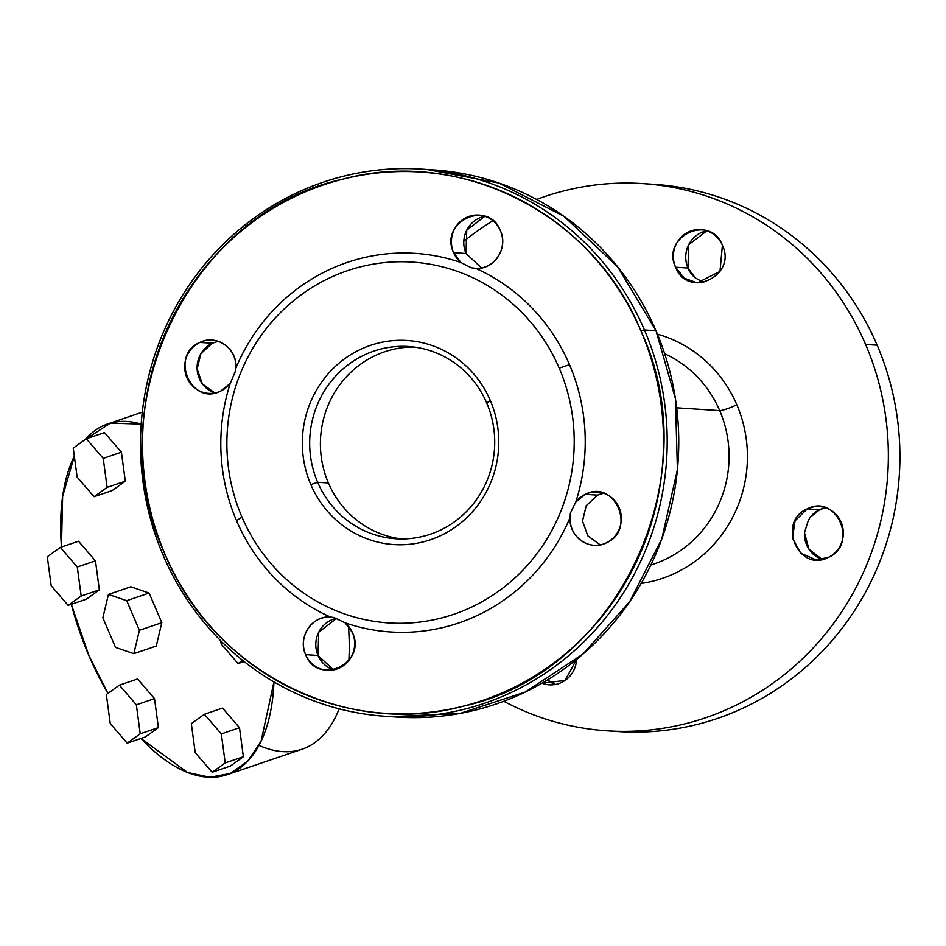 <?xml version="1.0" encoding="UTF-8"?>
<svg xmlns="http://www.w3.org/2000/svg" width="946" height="946" viewBox="0 0 946 946"><rect width="100%" height="100%" fill="white"/><g stroke="black" fill="none" stroke-linecap="round" stroke-linejoin="round"><path stroke-width="1.42" d="M317.667 482.271A96.338 92.507 -86.3 0 0 439.831 530.422A96.338 92.507 -86.3 0 0 486.729 402.996L490.288 400.454A102.263 98.207 93.7 0 1 440.493 535.72A102.263 98.207 93.7 0 1 310.82 484.6L317.667 482.271L328.392 482.968A96.338 92.507 -86.3 0 0 401.281 538.948A96.338 92.507 93.7 0 1 328.392 482.968A96.338 92.507 93.7 0 1 413.851 347.016A96.338 92.507 -86.3 0 0 328.392 482.968L317.667 482.271L310.82 484.6A102.263 98.207 93.7 0 1 360.603 349.334A102.263 98.207 93.7 0 1 490.288 400.454L486.729 402.996A96.338 92.507 93.7 0 1 395.901 538.759A96.338 92.507 93.7 0 1 317.667 482.271A96.338 92.507 93.7 0 1 408.495 346.496A96.338 92.507 93.7 0 1 486.729 402.996A96.338 92.507 -86.3 0 0 364.577 354.845A96.338 92.507 -86.3 0 0 317.667 482.271M559.216 368.136A180.816 173.638 93.7 0 1 471.167 607.297A180.816 173.638 93.7 0 1 241.892 516.918A180.816 173.638 93.7 0 1 329.929 277.746A180.816 173.638 93.7 0 1 559.216 368.136A180.816 173.638 -86.3 0 0 329.929 277.746A180.816 173.638 -86.3 0 0 241.892 516.918L236.559 520.738A189.708 182.176 93.7 0 1 230.245 383.402L235.093 372.074L235.921 367.994A189.708 182.176 93.7 0 1 460.891 262.515L471.415 267.801L475.661 268.333A189.708 182.176 93.7 0 1 569.492 364.636L559.216 368.136L569.492 364.636A189.708 182.176 93.7 0 1 575.807 501.971L570.343 513.252L570.131 517.379A189.708 182.176 93.7 0 1 345.16 622.858L334.021 617.537L330.39 617.04A189.708 182.176 93.7 0 1 236.559 520.738L241.892 516.918A180.816 173.638 -86.3 0 0 471.167 607.297A180.816 173.638 -86.3 0 0 559.216 368.136M490.288 400.454A102.263 98.207 -86.3 0 0 360.603 349.334A102.263 98.207 -86.3 0 0 310.82 484.6A102.263 98.207 -86.3 0 0 440.493 535.72A102.263 98.207 -86.3 0 0 490.288 400.454M165.03 554.273C96.208 407.064 188.904 212.081 343.433 179.031C461.281 147.091 593.674 214.754 641.021 331.1C709.843 478.309 617.147 673.292 462.618 706.343C344.77 738.282 212.377 670.619 165.03 554.273A271.23 260.457 -86.3 0 0 508.96 689.847A271.23 260.457 -86.3 0 0 641.021 331.1L644.439 329.941A274.186 263.307 93.7 0 1 510.946 692.602A274.186 263.307 93.7 0 1 163.256 555.539L165.03 554.273L163.256 555.539A274.186 263.307 93.7 0 1 296.76 192.878A274.186 263.307 93.7 0 1 644.439 329.941L641.021 331.1A271.23 260.457 -86.3 0 0 297.091 195.526A271.23 260.457 -86.3 0 0 165.03 554.273M330.39 617.04L334.021 617.537L345.16 622.858A26.677 25.613 93.7 0 1 352.444 632.708A26.677 25.613 93.7 0 1 327.292 670.3A26.677 25.613 93.7 0 1 305.629 654.656L318.01 655.472L318.731 632.212L336.705 618.294A26.677 25.613 -86.3 0 0 318.01 655.472L305.629 654.656A26.677 25.613 93.7 0 1 330.39 617.04C312.062 615.278 297.399 637.557 305.629 654.656C317.62 686.69 367.332 663.394 352.444 632.708L345.16 622.858A189.708 182.176 -86.3 0 0 570.131 517.379C568.345 536.465 589.665 551.613 606.138 542.957C636.977 530.304 614.865 478.676 585.302 494.332L575.807 501.971A189.708 182.176 -86.3 0 0 569.492 364.636A189.708 182.176 -86.3 0 0 475.661 268.333C493.989 270.095 508.641 247.817 500.422 230.718C488.432 198.684 438.719 221.979 453.607 252.665L460.891 262.515A189.708 182.176 -86.3 0 0 235.921 367.994C237.706 348.908 216.386 333.761 199.913 342.417C169.074 355.069 191.187 406.697 220.749 391.041L230.245 383.402A189.708 182.176 -86.3 0 0 236.559 520.738A189.708 182.176 -86.3 0 0 330.39 617.04L330.745 617.052M465.988 253.481L481.514 267.931L465.988 253.481L453.607 252.665L465.988 253.481L466.756 230.126L484.896 216.267A26.677 25.613 -86.3 0 0 465.988 253.481M475.661 268.333L471.415 267.801L460.891 262.515A26.677 25.613 93.7 0 1 453.607 252.665A26.677 25.613 93.7 0 1 478.759 215.073A26.677 25.613 93.7 0 1 500.422 230.718A26.677 25.613 93.7 0 1 475.661 268.333L475.235 268.309M218.219 341.305L212.294 343.221L199.913 342.417A26.677 25.613 93.7 0 1 212.081 340.111A26.677 25.613 93.7 0 1 235.921 367.994L235.093 372.074L230.245 383.402A26.677 25.613 93.7 0 1 220.749 391.041A26.677 25.613 93.7 0 1 208.593 393.347A26.677 25.613 93.7 0 1 185.097 371.518A26.677 25.613 93.7 0 1 199.913 342.417L212.294 343.221A26.677 25.613 -86.3 0 0 197.123 369.094A26.677 25.613 -86.3 0 0 214.825 392.957L202.397 383.91L197.123 369.094L200.859 353.733L212.294 343.221L218.207 341.305M597.671 495.148L586.248 505.649L582.511 521.01L587.785 535.826L600.213 544.884L587.785 535.826L582.511 521.021L586.248 505.649L597.671 495.148L585.302 494.332L597.671 495.148L603.595 493.221A26.677 25.613 -86.3 0 0 597.671 495.148M575.807 501.971A26.677 25.613 93.7 0 1 585.302 494.332A26.677 25.613 93.7 0 1 597.458 492.026A26.677 25.613 93.7 0 1 620.943 513.855A26.677 25.613 93.7 0 1 606.138 542.957A26.677 25.613 93.7 0 1 593.97 545.263A26.677 25.613 93.7 0 1 570.131 517.379L570.343 513.252L575.807 501.971M318.01 655.472A26.677 25.613 -86.3 0 0 333.536 669.91L318.01 655.472M391.715 716.654L459.922 713.45L525.148 692.094L582.996 654.041L629.575 601.833L661.774 538.995L677.407 469.736L675.444 398.704L655.992 330.698L617.632 266.772L563.899 216.279L498.897 183.039L427.545 169.582M421.774 169.133L433.327 169.89A274.186 263.307 93.7 0 1 655.992 330.698A274.186 263.307 93.7 0 1 397.486 717.103L385.933 716.347A274.186 263.307 -86.3 0 0 644.439 329.941L655.992 330.698L644.439 329.941A274.186 263.307 -86.3 0 0 421.774 169.133A274.186 263.307 -86.3 0 0 163.256 555.539A274.186 263.307 -86.3 0 0 385.933 716.347M664.695 353.745A112.645 108.163 93.7 0 1 719.717 410.611L676.686 407.797L719.717 410.611A112.645 108.163 93.7 0 1 650.86 564.999A112.645 108.163 -86.3 0 0 719.717 410.611A112.645 108.163 -86.3 0 0 664.695 353.745M736.839 404.782A14.817 1.939 -23.2 0 1 719.717 410.611A14.817 1.939 156.8 0 0 736.839 404.782A127.462 122.401 93.7 0 1 641.128 583.457A127.462 122.401 -86.3 0 0 736.839 404.782A127.462 122.401 -86.3 0 0 657.458 334.163A127.462 122.401 93.7 0 1 736.839 404.782M865.59 344.427A274.186 263.307 93.7 0 1 805.59 655.767A274.186 263.307 93.7 0 1 503.769 701.258A274.186 263.307 -86.3 0 0 607.084 730.832A274.186 263.307 -86.3 0 0 865.59 344.427A274.186 263.307 -86.3 0 0 642.925 183.619A274.186 263.307 -86.3 0 0 536.63 199.464A274.186 263.307 93.7 0 1 865.59 344.427L877.143 345.184L865.59 344.427M463.8 241.325A274.186 263.307 93.7 0 1 492.984 220.749A274.186 263.307 -86.3 0 0 463.8 241.325M541.952 683.213L565.058 680.458L576.599 659.397A26.677 25.613 93.7 0 1 549.271 684.845A26.677 25.613 93.7 0 1 541.952 683.213M828.117 557.501C858.956 544.849 836.832 493.209 807.269 508.877C776.43 521.53 798.554 573.158 828.117 557.501L815.949 559.807L800.576 553.126L792.464 537.978L795.066 520.797L807.269 508.877L819.65 509.681A26.677 25.613 -86.3 0 0 810.154 517.32L808.203 520.761L804.478 532.728A26.677 25.613 -86.3 0 0 822.192 559.417L808.96 549.236L804.478 532.728L808.203 520.761L810.154 517.32L819.65 509.681L807.269 508.877A26.677 25.613 93.7 0 1 819.437 506.559A26.677 25.613 93.7 0 1 842.921 528.388A26.677 25.613 93.7 0 1 828.117 557.501M722.401 245.251C710.411 213.217 660.698 236.512 675.586 267.21C687.576 299.243 737.289 275.948 722.401 245.251L719.989 271.396L697.249 282.854L684.313 278.171L675.586 267.21L687.955 268.014A26.677 25.613 -86.3 0 0 695.251 277.864L703.694 282.428L695.251 277.864L687.955 268.014L675.586 267.21A26.677 25.613 93.7 0 1 700.738 229.606A26.677 25.613 93.7 0 1 722.401 245.251M642.925 183.619L654.478 184.375A274.186 263.307 93.7 0 1 877.143 345.184A274.186 263.307 93.7 0 1 618.637 731.589L607.084 730.832M547.415 679.973A26.677 25.613 -86.3 0 0 555.503 684.455L547.415 679.973M825.574 507.766A26.677 25.613 -86.3 0 0 819.65 509.681L825.574 507.766M706.875 230.812A26.677 25.613 -86.3 0 0 687.955 268.014L688.735 244.659L706.875 230.812M612.866 731.14A274.186 263.307 -86.3 0 0 877.143 345.184A274.186 263.307 -86.3 0 0 648.696 184.068M258.979 745.377A185.262 93.5 -108.8 0 0 339.141 708.838A185.262 93.5 71.2 0 1 302.164 749.173L227.064 774.715A185.262 93.5 -108.8 0 0 273.95 681.924L261.072 741.238L247.639 761.258L230.327 773.461L209.977 777.269L187.58 772.48L140.978 738.459A185.262 93.5 -108.8 0 0 227.064 774.715M348.849 660.474A185.262 93.5 -108.8 0 0 348.424 626.134A185.262 93.5 71.2 0 1 348.849 660.474M141.214 424.092A185.262 93.5 -108.8 0 0 107.738 423.926A185.262 93.5 -108.8 0 0 85.199 439.535L110.386 423.11L141.214 424.092M74.32 456.173A185.262 93.5 -108.8 0 0 61.478 547.025L62.637 496.425L74.32 456.173M71.328 604.305A185.262 93.5 -108.8 0 0 88.912 655.602A185.262 93.5 -108.8 0 0 107.939 693.383L88.912 655.602L71.328 604.305M95.463 560.86L78.518 541.23L95.463 560.86L77.288 567.032L60.355 547.403L78.518 541.23L60.355 547.403L47.3 556.768L51.19 585.751L68.136 605.381L81.19 596.027L77.288 567.032L95.463 560.86L99.354 589.843L95.463 560.86M86.311 599.208L99.354 589.843L81.19 596.027L99.354 589.843L86.311 599.208L68.136 605.381L86.311 599.208M239.492 727.722L222.547 708.093L204.371 714.277L191.329 723.631L195.219 752.626L212.164 772.255L225.219 762.902L221.317 733.907L204.371 714.277L222.547 708.093L239.492 727.722L221.317 733.907L239.492 727.722L243.382 756.717L239.492 727.722M230.339 766.071L243.382 756.717L225.219 762.902L243.382 756.717L230.339 766.071L212.164 772.255L230.339 766.071M154.505 698.621L137.56 678.992L119.397 685.164L106.342 694.53L110.244 723.513L127.178 743.142L140.233 733.789L136.342 704.794L119.397 685.164L137.56 678.992L154.505 698.621L136.342 704.794L154.505 698.621L158.408 727.604L154.505 698.621M145.353 736.969L158.408 727.604L140.233 733.789L158.408 727.604L145.353 736.969L127.178 743.142L145.353 736.969M125.298 481.195L121.407 452.2L104.462 432.57L86.287 438.755L73.244 448.108L77.134 477.103L94.08 496.733L107.123 487.379L103.232 458.384L121.407 452.2L125.298 481.195L107.123 487.379L125.298 481.195L112.243 490.548L125.298 481.195M156.244 646.059L161.813 622.693L149.113 593.059L130.844 586.804L108.435 594.419L102.854 617.797L115.554 647.431L133.824 653.686L139.405 630.32L161.813 622.693L156.244 646.059L133.824 653.686L156.244 646.059M221.163 643.966L238.108 663.595L244.103 661.561L238.108 663.595L242.602 660.379L238.108 663.595L221.163 643.966L220.725 640.761L221.163 643.966M112.243 490.548L94.08 496.733L112.243 490.548M121.407 452.2L103.232 458.384L86.287 438.755L104.462 432.57L121.407 452.2M149.113 593.059L126.705 600.686L108.435 594.419L130.844 586.804L149.113 593.059L161.813 622.693L139.405 630.32L126.705 600.686L149.113 593.059M77.288 567.032L81.19 596.027L68.136 605.381L51.19 585.751L47.3 556.768L60.355 547.403L77.288 567.032M191.329 723.631L204.371 714.277L221.317 733.907L225.219 762.902L212.164 772.255L195.219 752.626L191.329 723.631M119.397 685.164L136.342 704.794L140.233 733.789L127.178 743.142L110.244 723.513L106.342 694.53L119.397 685.164M107.123 487.379L94.08 496.733L77.134 477.103L73.244 448.108L86.287 438.755L103.232 458.384L107.123 487.379M133.824 653.686L115.554 647.431L102.854 617.797L108.435 594.419L126.705 600.686L139.405 630.32L133.824 653.686M142.302 412.172L107.738 423.926"/></g></svg>
